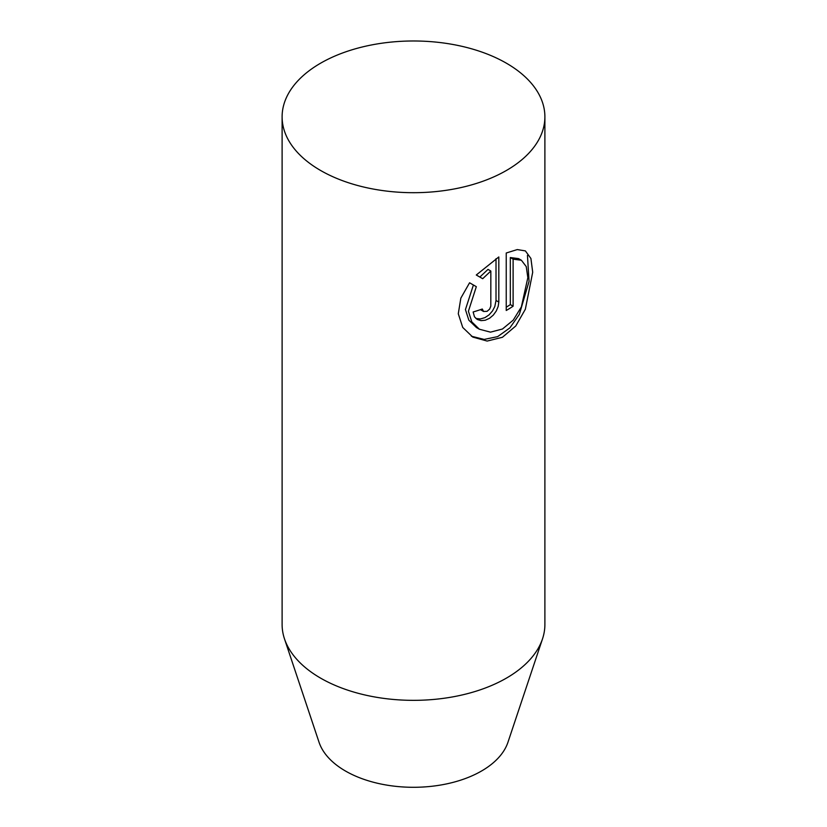 <?xml version="1.0" encoding="UTF-8"?>
<svg xmlns="http://www.w3.org/2000/svg" width="827" height="827" viewBox="0 0 827 827"><rect width="100%" height="100%" fill="white"/><g stroke="black" fill="none" stroke-linecap="round" stroke-linejoin="round"><path stroke-width="1.24" d="M320.597 170.476A131.39 75.857 180 0 1 282.11 116.845A131.39 75.857 180 0 1 363.218 46.757A131.39 75.857 180 0 1 506.403 63.203A131.39 75.857 180 0 1 544.89 116.845A131.39 75.857 180 0 1 463.782 186.923A131.39 75.857 180 0 1 320.597 170.476M282.11 116.845L282.11 624.488A131.39 75.857 0 0 0 284.488 638.857L319.057 742.284A96.18 55.533 0 0 0 345.49 771.033A96.18 55.533 0 0 0 441.68 784.854A96.18 55.533 0 0 0 507.943 742.284L542.512 638.857A131.39 75.857 0 0 0 544.89 624.488L544.89 116.845M284.488 638.857A131.39 75.857 0 0 0 320.597 678.13A131.39 75.857 0 0 0 451.997 697.016A131.39 75.857 0 0 0 542.512 638.857M469.581 282.782L476.321 286.68L468.413 311.272L471.793 321.868L479.35 329.208L490.452 332.154L502.465 329.012L513.257 320.111L521.361 306.92L527.843 277.655L526.241 266.594L521.392 260.247L513.112 259.171L513.112 306.207A131.39 75.857 180 0 1 506.238 310.487L506.238 253L517.268 249.578L525.383 250.901L530.913 258.479L532.702 272.238L525.341 309.267L515.759 325.993L502.423 337.282L487.155 341.065L472.796 337.096L462.738 327.451L458.282 313.753L460.846 298.123L469.581 282.782L476.321 286.68M482.286 309.019L483.578 311.469L487.051 311.345L489.625 309.122L490.814 306.155L490.835 271.029L482.699 278.709L476.28 274.998L498.815 256.949L498.815 302.072L498.164 306.476L496.272 310.993L493.305 315.097L489.532 318.292L485.304 320.214L481.035 320.638L477.231 319.46L474.471 316.813L473.137 311.975A131.39 75.857 0 0 0 482.286 309.019M479.836 277.055L488.013 269.395L490.835 271.029M475.897 318.488L480.466 318.943L484.953 317.63L489.129 314.818L492.51 310.931L494.825 306.486L496.014 300.459L496.014 258.696M506.238 307.22A127.451 73.582 0 0 0 510.321 304.594L510.321 257.548L518.56 258.613L521.392 260.247M479.35 329.218L476.455 327.554L468.868 320.194L465.436 309.577L473.416 284.995M510.321 257.548L513.112 259.171M510.321 304.594L513.112 306.207M471.359 336.207L484.146 339.421L497.647 336.63L509.866 327.895L519.377 314.343L529.053 281.376L527.45 255.388M496.014 300.459L498.815 302.072M480.714 309.815L483.578 311.469"/></g></svg>
